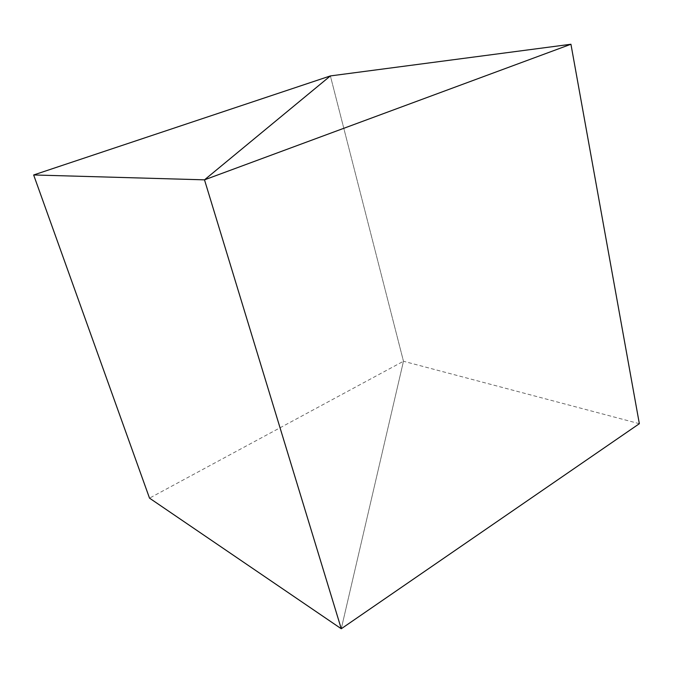 <?xml version="1.0" encoding="UTF-8"?>
<svg xmlns="http://www.w3.org/2000/svg" width="673" height="673" viewBox="0 0 673 673"><rect width="100%" height="100%" fill="white"/><g stroke="black" fill="none" stroke-linecap="round" stroke-linejoin="round"><path stroke-width="0.5" stroke-dasharray="3.37 2.52" d="M639.35 423.696L403.472 361.258L330.384 75.923L403.472 361.258L341.27 628.75L403.472 361.258L149.515 498.138"/><path stroke-width="1.01" d="M570.94 44.25L330.384 75.923L204.499 179.842L33.65 174.963L149.515 498.138L341.27 628.75L204.499 179.842L570.94 44.25L639.35 423.696L341.27 628.75L204.499 179.842L330.384 75.923L33.65 174.963"/></g></svg>
